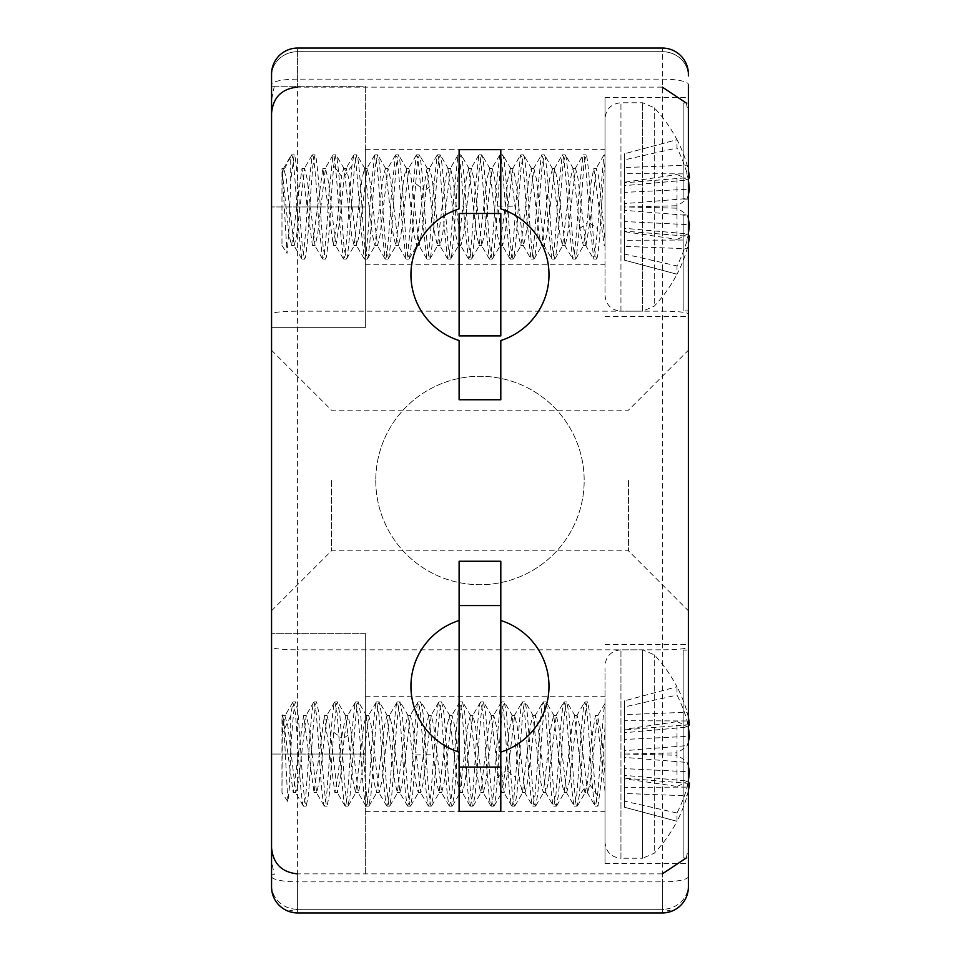 <?xml version="1.0" encoding="UTF-8"?>
<svg xmlns="http://www.w3.org/2000/svg" width="961" height="961" viewBox="0 0 961 961"><rect width="100%" height="100%" fill="white"/><g stroke="black" fill="none" stroke-linecap="round" stroke-linejoin="round"><path stroke-width="0.72" stroke-dasharray="4.8 3.6" d="M688.376 75.919A26.055 24.229 -0 0 0 662.321 51.69L297.61 51.69L662.321 51.69A26.055 24.229 180 0 1 688.376 75.919L688.376 74.105A26.055 26.055 0 0 0 662.321 48.05L662.321 649.828L297.61 649.828L297.61 48.05L297.61 87.127L297.61 48.05L662.321 48.05L297.61 48.05A26.055 26.055 0 0 0 271.555 74.105L271.555 113.182L271.555 100.04L274.269 86.262L271.555 86.262L271.555 206.963L271.555 100.04M671.991 911.088L662.321 909.31L662.321 912.95L671.991 911.088C682.442 906.259 687.896 898.199 688.376 886.895A26.055 26.055 0 0 1 662.321 912.95A26.055 26.055 0 0 0 688.376 886.895L688.376 313.863C686.719 312.241 678.034 311.34 662.321 311.172L297.61 311.172C281.897 311.34 273.212 312.241 271.555 313.863L271.555 876.54A26.055 5.334 180 0 0 297.61 881.862L297.61 649.828C281.897 649.66 273.212 648.759 271.555 647.137M375.763 480.5A104.208 104.208 0 0 0 532.07 570.75A104.208 104.208 0 0 0 532.07 390.25A104.208 104.208 0 0 0 375.763 480.5A104.208 104.208 0 0 0 532.07 570.75A104.208 104.208 0 0 0 532.07 390.25A104.208 104.208 0 0 0 375.763 480.5M688.376 857.945L688.376 650.129L688.376 857.945L688.376 650.129L688.376 857.945L683.163 857.945L683.163 650.129L688.376 650.129L683.163 650.129L683.163 857.945L688.376 857.945M688.376 199.143L688.376 103.055L688.376 199.143L688.376 103.055L688.376 199.143L683.163 199.143L688.376 199.143L683.163 199.143L683.163 103.055L683.163 199.143L688.376 199.143M688.376 313.863L688.376 84.46A26.055 5.334 180 0 0 662.321 79.138L297.61 79.138A26.055 5.334 180 0 0 271.555 84.46L271.555 313.863M688.376 214.784L688.376 310.871L688.376 214.784L688.376 310.871L688.376 214.784L683.163 214.784L683.163 310.871L688.376 310.871L683.163 310.871L683.163 214.784L688.376 214.784M688.376 206.963L688.376 97.541L688.376 206.963M688.376 754.037L688.376 863.458L688.376 754.037M688.376 480.5L688.376 610.752L688.376 480.5M271.555 754.037L271.555 633.335L271.555 874.738L274.269 874.738L271.555 860.96L271.555 754.037L365.336 754.037L365.336 696.725L365.336 874.738L365.336 633.335L365.336 754.037L271.555 754.037M271.555 860.96L271.555 886.895A26.055 26.055 0 0 0 297.61 912.95L297.61 909.31L287.94 911.088L297.61 912.95L297.61 881.862L662.321 881.862L662.321 912.95L297.61 912.95L662.321 912.95A26.055 26.055 0 0 0 688.376 886.895A26.055 26.055 0 0 1 662.321 912.95M271.555 327.665L271.555 206.963L271.555 327.665L365.336 327.665L365.336 149.652L365.336 327.665L271.555 327.665M274.269 86.262L365.336 86.262L365.336 206.963L365.336 86.262L271.555 86.262L271.555 75.919A26.055 24.229 180 0 1 297.61 51.69A26.055 24.229 0 0 0 271.555 75.919M271.555 480.5L271.555 610.752L271.555 480.5M459.118 752.115L459.118 620.494A69.036 69.036 0 0 0 459.118 752.115L459.118 811.348L500.801 811.348L500.801 752.115A69.036 69.036 0 0 0 500.801 620.494L500.801 605.55L459.118 605.55M459.118 767.058L500.801 767.058L500.801 752.115M662.321 909.31L297.61 909.31L297.61 873.873L297.61 909.31L662.321 909.31L662.321 873.873L662.321 909.31A26.055 24.229 0 0 0 688.376 885.081M500.801 340.506A69.036 69.036 0 0 0 500.801 208.885L500.801 149.652L459.118 149.652L459.118 208.885A69.036 69.036 0 0 0 459.118 340.506L459.118 399.74L500.801 399.74L500.801 340.506M500.801 620.494L500.801 561.26L459.118 561.26L459.118 620.494M271.555 74.105A26.055 26.055 0 0 1 297.61 48.05A26.055 26.055 0 0 0 271.555 74.105A26.055 26.055 0 0 1 297.61 48.05A26.055 26.055 0 0 0 271.555 74.105M297.61 912.95A26.055 26.055 0 0 1 271.555 886.895C272.035 898.199 277.489 906.259 287.94 911.088M662.321 48.05A26.055 26.055 0 0 1 688.376 74.105A26.055 26.055 0 0 0 662.321 48.05A26.055 26.055 0 0 1 688.376 74.105A26.055 26.055 0 0 0 662.321 48.05M688.376 876.54A26.055 5.334 0 0 1 662.321 881.862L662.321 649.828C678.034 649.66 686.719 648.759 688.376 647.137M683.163 103.055L688.376 103.055L683.163 103.055L683.163 199.143L683.163 103.055M683.163 214.784L683.163 310.871L683.163 214.784M683.163 857.945L683.163 650.129L683.163 857.945M605.01 206.963L605.01 97.541L605.01 206.963M605.01 754.037L605.01 863.458L605.01 754.037M365.336 206.963L271.555 206.963L365.336 206.963M274.269 874.738L271.555 874.738M365.336 633.335L271.555 633.335L365.336 633.335M628.458 480.5L628.458 550.833L628.458 480.5M331.473 480.5L331.473 550.833L331.473 480.5M500.801 335.918L459.118 335.918L459.118 213.474L500.801 213.474L500.801 335.918M500.801 767.058L500.801 605.55M605.01 839.722L605.01 668.351L605.01 839.722M605.01 726.948L601.502 779.563L597.982 806.123L597.177 804.621C595.448 794.014 593.706 772.98 591.976 741.544L589.766 713.026L587.567 701.974L586.763 703.452C585.021 714.059 583.291 735.093 581.549 766.53L579.315 795.348L577.141 806.135L576.348 804.621C574.606 794.014 572.864 772.98 571.134 741.544L568.924 713.026L566.726 701.974L565.921 703.452C564.191 714.059 562.449 735.093 560.707 766.53L558.509 795.047L556.311 806.099L555.506 804.621C553.764 794.014 552.022 772.98 550.293 741.544L548.082 713.026L545.884 701.974L545.079 703.452C543.349 714.059 541.608 735.093 539.866 766.53L537.667 795.047L535.469 806.099L534.664 804.621C532.923 794.014 531.193 772.98 529.451 741.544L527.253 713.026L525.042 701.974L524.238 703.452C522.508 714.059 520.766 735.093 519.024 766.53L516.826 795.047L514.628 806.099L513.823 804.621C512.081 794.014 510.351 772.98 508.609 741.544L506.411 713.026L504.201 701.974L503.396 703.452C501.666 714.059 499.924 735.093 498.194 766.53L495.612 798.387L493.786 806.111L492.981 804.621C491.239 794.014 489.509 772.98 487.768 741.544L485.569 713.026L483.359 701.974L482.554 703.452C480.824 714.059 479.083 735.093 477.353 766.53L475.142 795.047L472.944 806.099L472.139 804.621C470.397 794.014 468.668 772.98 466.926 741.544L464.728 713.026L462.517 701.974L461.712 703.452C459.983 714.059 458.241 735.093 456.511 766.53L454.301 795.047L452.102 806.099L451.298 804.621C449.556 794.014 447.826 772.98 446.084 741.544L443.886 713.026L441.676 701.974L440.871 703.452C439.141 714.059 437.399 735.093 435.669 766.53L433.459 795.047L431.261 806.099L430.456 804.621C428.714 794.014 426.984 772.98 425.242 741.544L423.044 713.026L420.834 701.974L420.041 703.452C418.552 711.452 417.062 728.618 415.572 754.962L412.617 795.047L410.419 806.099L409.614 804.621C407.872 794.014 406.143 772.98 404.401 741.544L402.203 713.026L399.992 701.974L399.199 703.452C397.458 714.059 395.716 735.093 393.986 766.53L391.776 795.047L389.577 806.099L388.773 804.621C387.043 794.014 385.301 772.98 383.559 741.544L381.361 713.026L379.163 701.974L378.358 703.452C376.616 714.059 374.874 735.093 373.144 766.53L370.934 795.047L368.736 806.099L367.931 804.621C366.201 794.014 364.459 772.98 362.717 741.544L360.519 713.026L358.321 701.974L357.516 703.452C355.774 714.059 354.044 735.093 352.303 766.53L350.104 795.047L347.894 806.099L347.089 804.621C345.359 794.014 343.618 772.98 341.876 741.544L339.677 713.026L337.479 701.974L336.674 703.452L333.695 732.27L329.263 795.047L327.052 806.099L326.247 804.621C324.518 794.014 322.776 772.98 321.046 741.544L318.836 713.026L316.637 701.974L315.833 703.452C314.091 714.059 312.361 735.093 310.619 766.53L308.421 795.047L306.211 806.099L305.406 804.621C303.676 794.014 301.934 772.98 300.204 741.544L297.994 713.026L295.796 701.974L294.991 703.452C293.561 710.888 292.132 727.081 290.715 752.043L290.715 715.933L292.841 702.263L295.399 713.026L297.61 741.544C299.339 772.98 301.081 794.014 302.811 804.621L303.616 806.099L305.826 795.047L308.025 766.53C309.766 735.093 311.496 714.059 313.238 703.452L314.043 701.974L316.241 713.026L318.451 741.544C320.181 772.98 321.923 794.014 323.653 804.621L324.458 806.099L326.668 795.047L328.866 766.53C330.608 735.093 332.338 714.059 334.08 703.452L334.884 701.974L337.083 713.026L339.293 741.544C341.023 772.98 342.765 794.014 344.494 804.621L345.299 806.099L347.51 795.047L351.942 732.27L354.921 703.452L355.726 701.974L357.924 713.026L360.135 741.544C361.865 772.98 363.606 794.014 365.336 804.621L366.141 806.099L368.351 795.047L370.55 766.53C372.291 735.093 374.021 714.059 375.763 703.452L376.568 701.974L378.766 713.026L380.964 741.544C382.706 772.98 384.448 794.014 386.178 804.621L386.983 806.099L389.193 795.047L391.391 766.53C393.133 735.093 394.863 714.059 396.605 703.452L397.41 701.974L399.608 713.026L401.806 741.544C403.548 772.98 405.29 794.014 407.02 804.621L407.824 806.099L410.023 795.047L412.233 766.53C413.963 735.093 415.705 714.059 417.446 703.452L418.239 701.974L420.45 713.026L422.648 741.544C424.39 772.98 426.119 794.014 427.861 804.621L428.666 806.099L430.864 795.047L433.819 754.962C435.309 728.618 436.799 711.452 438.288 703.452L439.081 701.974L441.291 713.026L443.489 741.544C445.231 772.98 446.961 794.014 448.703 804.621L449.508 806.099L451.706 795.047L453.916 766.53C455.646 735.093 457.388 714.059 459.118 703.452L459.923 701.974L462.133 713.026L464.331 741.544C466.073 772.98 467.803 794.014 469.545 804.621L470.349 806.099L472.548 795.047L474.758 766.53C476.488 735.093 478.23 714.059 479.959 703.452L480.764 701.974L482.975 713.026L485.173 741.544C486.915 772.98 488.644 794.014 490.386 804.621L491.191 806.099L493.389 795.047L495.6 766.53C497.33 735.093 499.071 714.059 500.801 703.452L501.606 701.974L503.816 713.026L506.015 741.544C507.756 772.98 509.486 794.014 511.228 804.621L512.033 806.111L513.859 798.387L516.441 766.53C518.171 735.093 519.913 714.059 521.643 703.452L522.448 701.974L524.658 713.026L526.856 741.544C528.598 772.98 530.328 794.014 532.07 804.621L532.875 806.099L535.073 795.047L537.283 766.53C539.013 735.093 540.755 714.059 542.485 703.452L543.289 701.974L545.5 713.026L547.698 741.544C549.44 772.98 551.17 794.014 552.911 804.621L553.716 806.099L555.914 795.047L558.113 766.53C559.855 735.093 561.596 714.059 563.326 703.452L564.131 701.974L566.329 713.026L568.54 741.544C570.269 772.98 572.011 794.014 573.753 804.621L574.558 806.099L576.756 795.047L578.954 766.53C580.696 735.093 582.438 714.059 584.168 703.452L584.973 701.974L587.171 713.026L589.381 741.544C591.111 772.98 592.853 794.014 594.595 804.621L595.388 806.135L597.562 795.348C600.048 771.467 602.535 711.452 605.01 703.452L597.502 715.897L601.502 735.117L605.01 774.025L605.01 791.48L605.01 703.452L605.01 774.025M587.567 792.597L579.639 725.783L577.153 715.477L569.212 782.29L566.726 792.597L558.797 725.783L556.311 715.477L548.371 782.29L545.884 792.597L537.956 725.783L535.469 715.477L527.529 782.29L525.054 792.597L517.114 725.783L514.628 715.477L507.876 771.383L504.213 792.597L496.272 725.783L493.786 715.477L485.846 782.29L483.371 792.597L475.431 725.783L472.944 715.477L465.004 782.29L462.529 792.597L454.589 725.783L452.102 715.477L444.162 782.29L441.688 792.597L433.747 725.783L431.261 715.477L423.417 781.545L420.846 792.597L412.906 725.783L410.419 715.477L402.491 782.29L400.004 792.597L392.064 725.783L389.577 715.477L381.649 782.29L379.163 792.597L371.222 725.783L368.736 715.477L360.807 782.29L358.321 792.597L350.381 725.783L347.906 715.477L344.122 737.928L340.795 774.842L337.479 792.597L329.539 725.783L327.064 715.477L319.124 782.29L316.637 792.597L308.697 725.783L306.223 715.477L298.282 782.29L295.796 792.597L287.856 725.783L284.888 715.909L281.969 734.048L281.969 716.594L282.774 715.477L293.189 792.597L303.616 715.477L314.031 792.597L324.458 715.477L334.872 792.597L338.2 774.842L341.515 737.928L345.78 715.897L353.228 782.29L355.714 792.597L363.654 725.783L366.141 715.477L374.069 782.29L376.556 792.597L384.496 725.783L386.983 715.477L394.911 782.29L397.398 792.597L405.338 725.783L407.824 715.477L415.753 782.29L418.239 792.597L423.393 754.721L426.023 727.021L428.654 715.477L436.594 782.29L439.081 792.597L447.021 725.783L449.496 715.477L457.436 782.29L459.923 792.597L467.863 725.783L470.337 715.477L478.278 782.29L480.764 792.597L488.705 725.783L491.179 715.477L499.119 782.29L501.606 792.597L505.27 771.383L508.645 733.82L512.021 715.477L519.961 782.29L522.448 792.597L530.388 725.783L532.862 715.477L540.803 782.29L543.289 792.597L551.218 725.783L553.704 715.477L561.644 782.29L564.131 792.597L572.059 725.783L574.546 715.477L582.486 782.29L584.973 792.597L587.567 792.597L589.742 784.608L597.502 715.897M605.01 791.48L597.79 725.183L595.388 715.477L591.267 741.628L587.135 784.608L579.315 795.348M584.973 792.597L587.135 784.608M654.261 850.329L654.261 654.849L654.261 850.329M688.376 790.435A143.441 115.092 -171.6 0 1 687.163 795.828A144.618 139.862 -160 0 1 677 821.307L677 813.006A144.618 139.862 -20 0 0 687.163 787.107A143.441 141.291 -149.7 0 0 688.376 780.416M688.376 766.554A143.441 84.688 -173.8 0 0 687.163 762.457A144.618 34.548 -174.9 0 0 677 755.25L677 721.651A144.618 34.548 -5.1 0 1 687.163 727.129A143.441 21.37 -5.1 0 0 688.376 726.011M688.376 717.651A143.441 115.092 -8.4 0 0 687.163 712.245A144.618 139.862 -20 0 0 677 686.767L677 695.067A144.618 139.862 -160 0 1 687.163 720.978A143.441 141.291 -30.3 0 1 688.376 727.657M688.376 741.52A143.441 84.688 -6.2 0 1 687.163 745.616A144.618 34.548 -5.1 0 1 677 752.823L677 786.422A144.618 34.548 -174.9 0 0 687.163 780.945A143.441 21.37 -174.9 0 1 688.376 782.062M677 813.006L624.554 801.162L624.554 807.264L677 821.307A144.739 144.739 0 0 1 654.261 853.224L642.645 858.245L642.645 649.828L642.645 858.245L620.95 858.245L620.95 649.828L620.95 858.245C611.268 857.296 605.959 851.987 605.01 842.304M624.554 807.264L624.554 793.45L687.163 795.828M624.554 793.45L624.554 778.194L688.376 783.371M624.554 778.194L624.554 775.359L687.163 780.945M624.554 775.359L624.554 778.77L677 786.422M624.554 778.77L624.554 754.085L677 752.823M624.554 754.085L624.554 750.673L687.163 745.616M624.554 750.673L624.554 739.453L688.376 736.33M624.554 739.453L624.554 720.714L687.163 720.978M624.554 720.714L624.554 706.912L677 695.067M624.554 706.912L624.554 700.809L677 686.767A144.739 144.739 0 0 0 654.261 654.849L642.645 649.828L620.95 649.828C611.268 650.777 605.959 656.099 605.01 665.781M624.554 700.809L624.554 714.624L687.163 712.245M624.554 714.624L624.554 729.88L689.445 724.618M624.554 729.88L624.554 732.714L687.163 727.129M624.554 732.714L624.554 729.303L677 721.651M624.554 729.303L624.554 753.989L677 755.25M624.554 753.989L624.554 757.4L687.163 762.457M624.554 757.4L624.554 768.632L689.445 771.803M624.554 768.632L624.554 787.359L687.163 787.107M624.554 787.359L624.554 801.162M290.715 715.933L281.969 734.048L281.969 792.597L287.892 801.774L289.333 788.032L290.715 752.043M281.969 792.597L282.402 714.84L283.879 726.528L287.892 801.774M605.01 292.649L605.01 121.278L605.01 292.649M605.01 156.379L605.01 244.382L605.01 154.865L605.01 156.379L603.844 155.189L597.562 228.73L594.595 257.548L593.79 259.026L596.385 259.062L594.174 247.974L591.976 219.456C590.234 188.02 588.504 166.986 586.763 156.379L585.958 154.901L583.759 165.953L579.315 228.73L576.348 257.548L575.543 259.026L573.333 247.974L571.134 219.456C569.392 188.02 567.663 166.986 565.921 156.379L565.116 154.901L562.918 165.953L560.707 194.47C558.978 225.907 557.236 246.941 555.506 257.548L554.701 259.026L552.491 247.974L550.293 219.456C548.551 188.02 546.821 166.986 545.079 156.379L544.274 154.901L542.076 165.953L539.866 194.47C538.136 225.907 536.394 246.941 534.664 257.548L533.86 259.026L531.649 247.974L529.451 219.456C527.709 188.02 525.979 166.986 524.238 156.379L523.433 154.901L521.234 165.953L519.024 194.47C517.294 225.907 515.552 246.941 513.823 257.548L513.018 259.026L510.808 247.974L508.609 219.456C506.867 188.02 505.138 166.986 503.396 156.379L502.591 154.901L500.393 165.953L497.45 206.038C495.96 232.382 494.471 249.548 492.981 257.548L492.176 259.026L489.966 247.974L487.768 219.456C486.026 188.02 484.296 166.986 482.554 156.379L481.749 154.901L479.551 165.953L477.353 194.47C475.611 225.907 473.869 246.941 472.139 257.548L471.334 259.026L469.136 247.974L466.926 219.456C465.196 188.02 463.454 166.986 461.712 156.379L460.92 154.901L458.709 165.953L456.511 194.47C454.769 225.907 453.027 246.941 451.298 257.548L450.493 259.026L448.294 247.974L446.084 219.456C444.354 188.02 442.613 166.986 440.871 156.379L440.078 154.901L437.868 165.953L435.669 194.47C433.928 225.907 432.198 246.941 430.456 257.548L429.651 259.026L427.453 247.974L425.242 219.456C423.513 188.02 421.771 166.986 420.041 156.379L419.236 154.889L417.398 162.613L414.828 194.47C413.086 225.907 411.356 246.941 409.614 257.548L408.809 259.026L406.611 247.974L404.401 219.456C402.671 188.02 400.929 166.986 399.199 156.379L398.395 154.901L396.184 165.953L393.986 194.47C392.244 225.907 390.514 246.941 388.773 257.548L387.968 259.026L385.769 247.974L383.559 219.456C381.829 188.02 380.088 166.986 378.358 156.379L377.553 154.901L375.343 165.953L373.144 194.47C371.402 225.907 369.673 246.941 367.931 257.548L367.126 259.026L364.928 247.974L362.717 219.456C360.988 188.02 359.246 166.986 357.516 156.379L356.711 154.901L354.501 165.953L352.303 194.47C350.561 225.907 348.831 246.941 347.089 257.548L346.284 259.026L344.086 247.974L341.876 219.456C340.146 188.02 338.404 166.986 336.674 156.379L335.87 154.865L333.695 165.652L331.461 194.47C329.719 225.907 327.989 246.941 326.247 257.548L325.443 259.026L323.244 247.974L321.046 219.456C319.304 188.02 317.562 166.986 315.833 156.379L315.028 154.901L312.83 165.953L310.619 194.47C308.877 225.907 307.148 246.941 305.406 257.548L304.601 259.026L302.403 247.974L300.204 219.456C298.463 188.02 296.721 166.986 294.991 156.379L294.186 154.877L290.715 180.956L290.715 156.691L291.591 154.865L292.396 156.379C294.138 166.986 295.868 188.02 297.61 219.456L301.646 258.701L302.811 257.548C304.553 246.941 306.295 225.907 308.025 194.47L312.073 155.226L313.238 156.379C314.968 166.986 316.71 188.02 318.451 219.456L322.488 258.701L323.653 257.548C325.395 246.941 327.136 225.907 328.866 194.47L332.914 155.226L334.08 156.379C335.809 166.986 337.551 188.02 339.293 219.456L343.329 258.701L344.494 257.548C346.236 246.941 347.966 225.907 349.708 194.47L351.942 165.652L353.756 155.177L354.921 156.379C356.651 166.986 358.393 188.02 360.135 219.456L364.171 258.701L365.336 257.548C367.078 246.941 368.808 225.907 370.55 194.47L374.598 155.226L375.763 156.379C377.493 166.986 379.235 188.02 380.964 219.456L385.013 258.701L386.178 257.548C387.92 246.941 389.649 225.907 391.391 194.47L395.427 155.226L396.605 156.379C398.334 166.986 400.076 188.02 401.806 219.456L405.854 258.701L407.02 257.548C408.761 246.941 410.491 225.907 412.233 194.47L416.269 155.226L417.446 156.379C419.176 166.986 420.918 188.02 422.648 219.456L426.696 258.701L427.861 257.548C429.603 246.941 431.333 225.907 433.075 194.47L437.111 155.201L438.288 156.379C440.018 166.986 441.76 188.02 443.489 219.456L447.538 258.701L448.703 257.548C450.445 246.941 452.175 225.907 453.916 194.47L457.953 155.226L459.118 156.379C460.86 166.986 462.601 188.02 464.331 219.456L468.379 258.701L469.545 257.548C471.286 246.941 473.016 225.907 474.758 194.47L478.794 155.226L479.959 156.379C481.701 166.986 483.443 188.02 485.173 219.456L489.221 258.701L490.386 257.548C492.116 246.941 493.858 225.907 495.6 194.47L499.636 155.226L500.801 156.379C502.543 166.986 504.285 188.02 506.015 219.456L510.063 258.701L511.228 257.548C512.718 249.548 514.207 232.382 515.697 206.038L520.478 155.226L521.643 156.379C523.385 166.986 525.114 188.02 526.856 219.456L530.904 258.701L532.07 257.548C533.799 246.941 535.541 225.907 537.283 194.47L541.319 155.226L542.485 156.379C544.226 166.986 545.956 188.02 547.698 219.456L551.746 258.701L552.911 257.548C554.641 246.941 556.383 225.907 558.113 194.47L562.161 155.226L563.326 156.379C565.068 166.986 566.798 188.02 568.54 219.456L572.576 258.701L573.753 257.548C575.483 246.941 577.225 225.907 578.954 194.47L583.003 155.226L584.168 156.379C585.91 166.986 587.639 188.02 589.381 219.456L593.79 259.026M604.205 245.523L605.01 245.523L605.01 244.382L604.205 245.523L593.778 168.403L590.462 186.158L587.135 223.072L583.363 245.523L585.97 245.523L578.029 178.71L575.543 168.403L567.603 235.217L565.128 245.523L557.188 178.71L554.701 168.403L546.761 235.217L544.286 245.523L536.346 178.71L533.86 168.403L525.919 235.217L523.445 245.523L515.504 178.71L513.018 168.403L507.876 206.279L505.234 233.979L502.603 245.523L494.663 178.71L492.176 168.403L484.248 235.217L481.761 245.523L473.821 178.71L471.334 168.403L463.406 235.217L460.92 245.523L452.979 178.71L450.505 168.403L442.565 235.217L440.078 245.523L432.138 178.71L429.663 168.403L425.999 189.617L422.612 227.18L419.236 245.523L411.296 178.71L408.821 168.403L400.881 235.217L398.395 245.523L390.454 178.71L387.98 168.403L380.039 235.217L377.553 245.523L369.613 178.71L367.138 168.403L359.198 235.217L356.711 245.523L348.783 178.71L346.296 168.403L344.122 176.392L340.002 219.372L335.87 245.523L327.941 178.71L325.455 168.403L317.514 235.217L315.028 245.523L307.1 178.71L304.613 168.403L296.673 235.217L294.186 245.523L286.258 178.71L283.771 168.403L281.969 173.917L281.969 168.403L287.051 253.38L288.925 230.364L290.715 180.956M585.97 245.523L589.742 223.072L596.385 168.403L598.547 176.271L605.01 239.998M605.01 162.265C602.403 183.191 599.796 249.151 597.177 257.548L596.385 259.026M290.715 156.691L281.969 173.917L281.969 245.523L281.969 169.544L289.189 235.841L291.591 245.523L302.006 168.403L312.433 245.523L322.848 168.403L333.275 245.523L337.395 219.372L341.515 176.392L333.695 165.652L341.515 176.392L343.69 168.403L344.182 168.824L351.63 235.217L354.104 245.523L362.045 178.71L364.531 168.403L372.472 235.217L374.946 245.523L382.886 178.71L385.373 168.403L393.313 235.217L395.788 245.523L403.728 178.71L406.215 168.403L414.155 235.217L416.63 245.523L423.393 189.617L427.056 168.403L434.997 235.217L437.471 245.523L445.411 178.71L447.898 168.403L455.826 235.217L458.313 245.523L466.253 178.71L468.74 168.403L476.668 235.217L479.155 245.523L487.095 178.71L489.581 168.403L497.51 235.217L499.996 245.523L505.27 206.279L507.84 179.455L510.411 168.403L518.351 235.217L520.838 245.523L528.778 178.71L531.253 168.403L539.193 235.217L541.68 245.523L549.62 178.71L552.587 168.824L560.035 235.217L562.521 245.523L570.462 178.71L572.936 168.403L580.876 235.217L583.363 245.523M654.261 303.256L654.261 107.776L654.261 303.256M688.376 233.343A143.441 141.291 -149.7 0 1 687.163 240.022A144.618 139.862 -20 0 1 677 265.933L677 274.233A144.618 139.862 -160 0 0 687.163 248.755A143.441 115.092 -171.6 0 0 688.376 243.349M688.376 234.989A143.441 21.37 -174.9 0 0 687.163 233.871A144.618 34.548 -174.9 0 1 677 239.349L677 205.75A144.618 34.548 -5.1 0 0 687.163 198.543A143.441 84.688 -6.2 0 0 688.376 194.446M688.376 180.584A143.441 141.291 -30.3 0 0 687.163 173.893A144.618 139.862 -160 0 0 677 147.994L677 139.693A144.618 139.862 -20 0 1 687.163 165.172A143.441 115.092 -8.4 0 1 688.376 170.565M688.376 178.938A143.441 21.37 -5.1 0 1 687.163 180.055A144.618 34.548 -5.1 0 0 677 174.578L677 208.177A144.618 34.548 -174.9 0 1 687.163 215.384A143.441 84.688 -173.8 0 1 688.376 219.48M605.01 295.219C605.959 304.901 611.268 310.223 620.95 311.172L620.95 102.755L620.95 311.172L642.645 311.172L642.645 102.755L642.645 311.172L654.261 306.151A144.739 144.739 0 0 0 677 274.233L624.554 260.191L624.554 254.088L677 265.933M624.554 254.088L624.554 240.286L687.163 240.022M624.554 240.286L624.554 221.547L688.376 224.67M624.554 221.547L624.554 210.327L687.163 215.384M624.554 210.327L624.554 206.915L677 208.177M624.554 206.915L624.554 182.23L677 174.578M624.554 182.23L624.554 185.641L687.163 180.055M624.554 185.641L624.554 182.806L688.376 177.629M624.554 182.806L624.554 167.55L687.163 165.172M624.554 167.55L624.554 153.736L677 139.693A144.739 144.739 0 0 0 654.261 107.776L642.645 102.755L620.95 102.755C611.268 103.704 605.959 109.013 605.01 118.696M624.554 153.736L624.554 159.838L677 147.994M624.554 159.838L624.554 173.641L687.163 173.893M624.554 173.641L624.554 192.368L689.445 189.197M624.554 192.368L624.554 203.6L687.163 198.543M624.554 203.6L624.554 207.011L677 205.75M624.554 207.011L624.554 231.697L677 239.349M624.554 231.697L624.554 228.286L687.163 233.871M624.554 228.286L624.554 231.12L689.445 236.382M624.554 231.12L624.554 246.376L687.163 248.755M624.554 246.376L624.554 260.191M271.555 885.081A26.055 24.229 180 0 0 297.61 909.31M589.742 784.608L597.562 795.348M507.876 771.383L515.697 777.473M497.45 777.473L505.27 771.383M425.999 754.721L433.819 754.962M415.572 754.962L423.393 754.721M344.122 737.928L351.942 732.27M333.695 732.27L341.515 737.928M589.742 223.072L597.562 228.73M579.315 228.73L587.135 223.072M507.876 206.279L515.697 206.038M497.45 206.038L505.27 206.279M425.999 189.617L433.819 183.527M415.572 183.527L423.393 189.617M344.122 176.392L351.942 165.652M662.321 87.127L297.61 87.127M662.321 873.873L297.61 873.873M686.322 103.055L688.376 113.182M686.322 857.945L688.376 847.818M605.01 316.373L688.376 316.373M605.01 97.541L688.376 97.541M605.01 863.458L688.376 863.458M605.01 644.627L688.376 644.627M365.336 264.275L605.01 264.275M365.336 149.652L605.01 149.652M365.336 811.348L605.01 811.348M365.336 696.725L605.01 696.725M271.555 610.752L331.473 550.833L628.458 550.833L688.376 610.752M271.555 350.248L331.473 410.167L628.458 410.167L688.376 350.248M597.994 715.477L595.388 715.477M303.616 806.135L306.211 806.135M324.458 806.135L327.052 806.135M345.299 806.135L347.894 806.135M366.141 806.135L368.736 806.135M386.983 806.135L389.577 806.135M407.824 806.135L410.419 806.135M428.666 806.135L431.261 806.135M449.508 806.135L452.102 806.135M470.349 806.135L472.944 806.135M491.191 806.135L493.786 806.135M512.033 806.135L514.628 806.135M532.875 806.135L535.469 806.135M553.716 806.135L556.311 806.135M574.558 806.135L577.141 806.135M595.388 806.135L597.982 806.135M293.201 701.938L295.796 701.938M314.043 701.938L316.637 701.938M334.884 701.938L337.479 701.938M355.726 701.938L358.321 701.938M376.568 701.938L379.163 701.938M397.41 701.938L399.992 701.938M418.239 701.938L420.834 701.938M439.081 701.938L441.676 701.938M459.923 701.938L462.517 701.938M480.764 701.938L483.359 701.938M501.606 701.938L504.201 701.938M522.448 701.938L525.042 701.938M543.289 701.938L545.884 701.938M564.131 701.938L566.726 701.938M584.973 701.938L587.567 701.938M587.087 792.176L595.027 805.823M576.66 715.897L584.6 702.263M566.245 792.176L574.185 805.811M555.818 715.897L563.759 702.263M545.404 792.176L553.344 805.811M534.977 715.897L542.917 702.263M524.562 792.176L532.502 805.811M514.135 715.909L522.075 702.263M512.513 715.909L504.561 702.251M514.988 805.823L522.94 792.176M533.355 715.909L525.403 702.251M535.83 805.823L543.77 792.176M554.197 715.897L546.244 702.251M556.671 805.823L564.612 792.176M575.038 715.897L567.086 702.251M577.513 805.823L585.453 792.176M512.021 715.477L514.628 715.477M522.448 792.597L525.054 792.597M532.862 715.477L535.469 715.477M543.289 792.597L545.884 792.597M553.704 715.477L556.311 715.477M564.131 792.597L566.726 792.597M574.546 715.477L577.153 715.477M438.721 702.263L430.78 715.897M449.135 805.811L441.195 792.176M459.55 702.263L451.61 715.897M469.977 805.811L462.037 792.176M480.392 702.263L472.452 715.897M490.819 805.811L482.878 792.176M501.234 702.263L493.293 715.909M511.66 805.823L503.72 792.176M429.147 715.909L421.206 702.251M431.621 805.823L439.573 792.176M449.988 715.897L442.048 702.251M452.463 805.823L460.415 792.176M470.83 715.897L462.878 702.251M473.305 805.823L481.257 792.176M491.672 715.897L483.719 702.251M494.146 805.823L502.098 792.176M355.354 702.263L347.414 715.897M365.769 805.811L357.828 792.176M376.195 702.263L368.255 715.897M386.61 805.811L378.67 792.176M397.037 702.263L389.097 715.909M407.452 805.811L399.512 792.176M417.879 702.263L409.939 715.909M428.294 805.811L420.353 792.176M428.654 715.477L431.261 715.477M439.081 792.597L441.688 792.597M449.496 715.477L452.102 715.477M459.923 792.597L462.529 792.597M470.337 715.477L472.944 715.477M480.764 792.597L483.371 792.597M491.179 715.477L493.786 715.477M501.606 792.597L504.213 792.597M345.78 715.897L337.84 702.251M348.254 805.823L356.207 792.176M366.621 715.897L358.681 702.251M369.096 805.823L377.048 792.176M387.463 715.897L379.523 702.251M389.938 805.823L397.89 792.176M408.305 715.909L400.365 702.251M410.779 805.823L418.732 792.176M626.632 807.817L677 821.319M626.632 700.257L677 686.767M292.829 702.263L284.888 715.909M303.244 805.811L295.303 792.176M313.67 702.263L305.73 715.897M324.085 805.811L316.145 792.176M334.512 702.263L326.572 715.897M344.927 805.811L336.987 792.176M345.299 715.477L347.906 715.477M355.714 792.597L358.321 792.597M366.141 715.477L368.736 715.477M376.556 792.597L379.163 792.597M386.983 715.477L389.577 715.477M397.398 792.597L400.004 792.597M407.824 715.477L410.419 715.477M418.239 792.597L420.846 792.597M282.774 715.477L285.381 715.477M293.189 792.597L295.796 792.597M303.616 715.477L306.223 715.477M314.031 792.597L316.637 792.597M324.458 715.477L327.064 715.477M334.872 792.597L337.479 792.597M281.969 715.477L282.39 714.84M596.385 168.403L593.778 168.403M603.832 155.177L595.892 168.824M302.018 259.062L304.601 259.062M322.848 259.062L325.443 259.062M343.69 259.062L346.284 259.062M364.531 259.062L367.126 259.062M385.373 259.062L387.968 259.062M406.215 259.062L408.809 259.062M427.056 259.062L429.651 259.062M447.898 259.062L450.493 259.062M468.74 259.062L471.334 259.062M489.581 259.062L492.176 259.062M510.423 259.062L513.018 259.062M531.265 259.062L533.86 259.062M552.107 259.062L554.701 259.062M572.948 259.062L575.543 259.062M291.591 154.865L294.186 154.865M312.433 154.865L315.028 154.865M333.275 154.865L335.87 154.865M354.116 154.865L356.711 154.865M374.958 154.865L377.553 154.865M395.8 154.865L398.395 154.865M416.642 154.865L419.236 154.865M437.483 154.865L440.078 154.865M458.325 154.865L460.92 154.865M479.167 154.865L481.749 154.865M499.996 154.865L502.591 154.865M520.838 154.865L523.433 154.865M541.68 154.865L544.274 154.865M562.521 154.865L565.116 154.865M583.363 154.865L585.958 154.865M604.205 154.865L605.01 154.865M585.477 245.103L593.405 258.713M575.05 168.824L582.979 155.214M564.636 245.103L572.564 258.713M554.209 168.824L562.137 155.214M543.794 245.103L551.722 258.713M533.367 168.824L541.295 155.214M522.952 245.091L530.88 258.713M512.525 168.824L520.454 155.214M510.904 168.824L502.963 155.177M513.378 258.749L521.33 245.091M531.745 168.824L523.805 155.177M534.22 258.749L542.172 245.091M552.587 168.824L544.647 155.177M555.062 258.749L563.014 245.103M573.429 168.824L565.476 155.177M575.903 258.749L583.856 245.103M510.411 168.403L513.018 168.403M520.838 245.523L523.445 245.523M531.253 168.403L533.86 168.403M541.68 245.523L544.286 245.523M552.095 168.403L554.701 168.403M562.521 245.523L565.128 245.523M572.936 168.403L575.543 168.403M437.099 155.189L429.171 168.824M447.514 258.713L439.585 245.103M457.929 155.214L450.012 168.824M468.355 258.713L460.427 245.103M478.77 155.214L470.854 168.824M489.197 258.713L481.269 245.103M499.612 155.214L491.696 168.824M510.039 258.713L502.11 245.091M427.549 168.824L419.597 155.177M430.011 258.749L437.964 245.091M448.391 168.824L440.438 155.177M450.853 258.749L458.805 245.103M469.22 168.824L461.28 155.177M471.695 258.749L479.647 245.103M490.062 168.824L482.122 155.177M492.537 258.749L500.489 245.103M353.756 155.177L345.804 168.824M364.147 258.713L356.231 245.103M374.574 155.214L366.646 168.824M384.989 258.713L377.06 245.103M395.415 155.214L387.487 168.824M405.83 258.713L397.902 245.091M416.257 155.214L408.329 168.824M426.672 258.713L418.744 245.091M427.056 168.403L429.663 168.403M437.471 245.523L440.078 245.523M447.898 168.403L450.505 168.403M458.313 245.523L460.92 245.523M468.74 168.403L471.334 168.403M479.155 245.523L481.761 245.523M489.581 168.403L492.176 168.403M499.996 245.523L502.603 245.523M344.182 168.824L336.23 155.177M346.657 258.749L354.597 245.103M365.024 168.824L357.072 155.177M367.498 258.749L375.439 245.103M385.866 168.824L377.913 155.177M388.328 258.749L396.28 245.103M406.707 168.824L398.755 155.177M409.17 258.749L417.122 245.091M626.632 260.743L677 274.233M626.632 153.183L677 139.681M301.622 258.713L293.706 245.091M312.049 155.214L304.12 168.824M322.464 258.713L314.547 245.103M332.89 155.214L324.962 168.824M343.305 258.713L335.389 245.103M283.279 168.824L291.231 155.177M343.69 168.403L346.296 168.403M354.104 245.523L356.711 245.523M364.531 168.403L367.138 168.403M374.946 245.523L377.553 245.523M385.373 168.403L387.98 168.403M395.788 245.523L398.395 245.523M406.215 168.403L408.821 168.403M416.63 245.523L419.236 245.523M291.591 245.523L294.186 245.523M302.006 168.403L304.613 168.403M312.433 245.523L315.028 245.523M322.848 168.403L325.455 168.403M333.275 245.523L335.87 245.523M281.969 168.403L283.771 168.403M281.969 245.523L287.039 253.38"/><path stroke-width="1.44" d="M688.376 84.46L688.376 886.895A26.055 26.055 0 0 1 662.321 912.95L297.61 912.95A26.055 26.055 0 0 1 271.555 886.895L271.555 874.738M662.321 48.05L297.61 48.05L662.321 48.05A26.055 26.055 0 0 1 688.376 74.105L688.376 75.919M271.555 75.919L271.555 876.54M297.61 48.05A26.055 26.055 0 0 0 271.555 74.105L271.555 84.46M459.118 767.058L459.118 811.348L500.801 811.348L500.801 767.058L459.118 767.058L459.118 561.26L500.801 561.26L500.801 767.058M459.118 620.494A69.036 69.036 0 0 0 459.118 752.115M500.801 752.115A69.036 69.036 0 0 0 500.801 620.494M500.801 208.885L500.801 149.652L459.118 149.652L459.118 208.885A69.036 69.036 0 0 0 459.118 340.506L459.118 399.74L500.801 399.74L500.801 340.506A69.036 69.036 0 0 0 500.801 208.885M662.321 912.95L297.61 912.95M459.118 213.474L459.118 335.918L500.801 335.918L500.801 213.474L459.118 213.474M500.801 605.55L459.118 605.55M688.376 780.416A143.441 141.291 -149.7 0 0 689.445 771.803A143.441 84.688 -173.8 0 0 688.376 766.554M688.376 726.011A143.441 21.37 -5.1 0 0 689.445 724.618A143.441 115.092 -8.4 0 0 688.376 717.651M688.376 727.657A143.441 141.291 -30.3 0 1 689.445 736.27A143.441 84.688 -6.2 0 1 688.376 741.52M688.376 782.062A143.441 21.37 -174.9 0 1 689.445 783.455A143.441 115.092 -171.6 0 1 688.376 790.435M688.376 783.371L689.445 783.455M688.376 736.33L689.445 736.27M688.376 243.349A143.441 115.092 -171.6 0 0 689.445 236.382A143.441 21.37 -174.9 0 0 688.376 234.989M688.376 194.446A143.441 84.688 -6.2 0 0 689.445 189.197A143.441 141.291 -30.3 0 0 688.376 180.584M688.376 170.565A143.441 115.092 -8.4 0 1 689.445 177.545A143.441 21.37 -5.1 0 1 688.376 178.938M688.376 219.48A143.441 84.688 -173.8 0 1 689.445 224.73A143.441 141.291 -149.7 0 1 688.376 233.343M688.376 224.67L689.445 224.73M688.376 177.629L689.445 177.545M297.61 87.127C281.789 88.664 273.104 97.349 271.555 113.182M297.61 873.873C281.789 872.336 273.104 863.651 271.555 847.818M662.321 87.127L686.322 103.055M662.321 873.873L686.322 857.945"/></g></svg>
